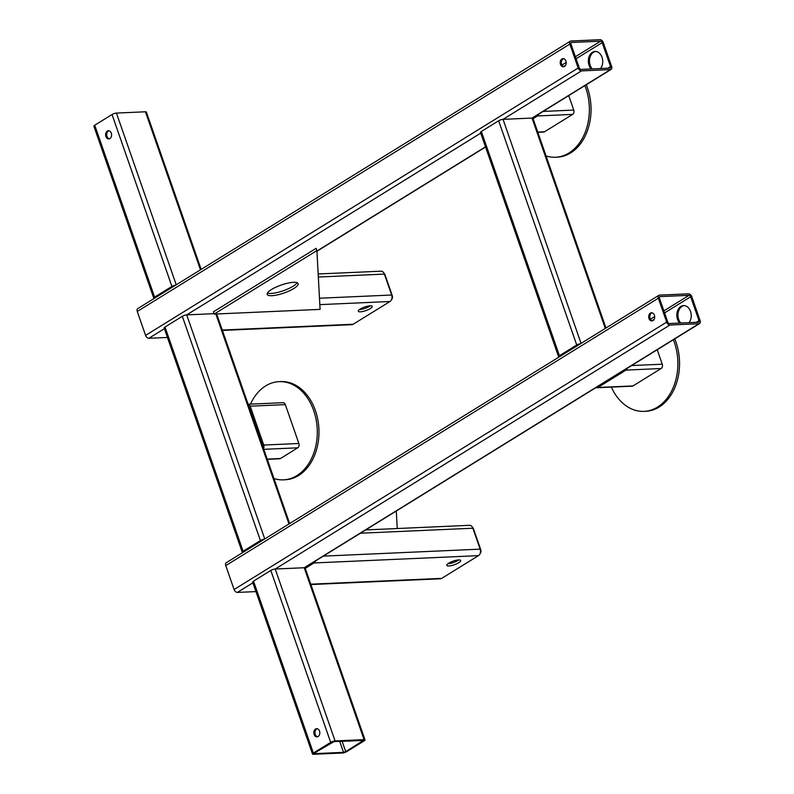 <?xml version="1.0" encoding="UTF-8"?>
<svg xmlns="http://www.w3.org/2000/svg" width="794" height="794" viewBox="0 0 794 794"><rect width="100%" height="100%" fill="white"/><g stroke="black" fill="none" stroke-linecap="round" stroke-linejoin="round"><path stroke-width="1.19" d="M480.717 133.154L186.709 314.89A3.275 0.844 -19.2 0 0 182.322 316.32L165.013 327.019L243.103 551.254A3.275 0.844 160.8 0 0 242.239 552.227A3.275 0.844 160.8 0 0 242.815 552.485M264.382 539.156A3.275 0.844 160.8 0 0 260.402 540.555L243.103 551.254M242.239 552.227L164.15 328.001A3.275 0.844 -19.2 0 1 165.013 327.019M264.739 538.937L186.709 314.89L214.013 313.67M263.271 539.851L243.937 551.8M396.285 511.028L397.238 528.526M293.472 282.327A16.386 4.228 -19.2 0 1 298.127 283.627A16.386 4.228 -19.2 0 1 289.344 290.882A16.386 4.228 -19.2 0 1 271.836 295.696A16.386 4.228 -19.2 0 1 267.181 294.405A16.386 4.228 -19.2 0 1 275.965 287.15A16.386 4.228 -19.2 0 1 293.472 282.327M297.115 282.724A16.386 4.228 -19.2 0 1 286.505 289.532A16.386 4.228 -19.2 0 1 271.062 293.452A16.386 4.228 -19.2 0 1 267.419 293.065M316.895 250.576L316.111 248.333L213.378 311.844L214.152 314.087L316.895 250.576L320.091 309.382L214.152 314.087M580.712 343.623A3.275 0.844 160.8 0 0 576.732 345.023L559.433 355.712A3.275 0.844 160.8 0 0 558.569 356.695A3.275 0.844 160.8 0 0 559.145 356.953M576.732 345.023L498.652 120.787L481.343 131.486A3.275 0.844 -19.2 0 0 480.479 132.459L558.569 356.695M498.652 120.787A3.275 0.844 -19.2 0 1 503.039 119.348L532.03 118.068A3.275 0.844 -19.2 0 1 532.963 118.326L605.981 328.001M579.6 344.308L560.266 356.268M680.786 323.019A9.826 7.196 87.5 0 1 678.662 319.377A9.826 7.196 87.5 0 1 684.15 305.601M679.674 323.069A9.826 7.196 87.5 0 1 677.54 319.426A9.826 7.196 87.5 0 1 683.594 305.591A9.826 7.196 87.5 0 1 690.522 311.407A9.826 7.196 87.5 0 1 689.053 322.652M652.43 320.845A4.099 2.997 87.5 0 1 650.107 318.473A4.099 2.997 87.5 0 1 652.072 312.806M654.395 315.178A4.099 2.997 87.5 0 1 651.874 320.945A4.099 2.997 87.5 0 1 648.986 318.523A4.099 2.997 87.5 0 1 651.507 312.757A4.099 2.997 87.5 0 1 654.395 315.178M690.681 296.767A1.638 1.032 58.3 0 0 689.043 295.328L660.052 296.619A1.638 1.032 58.3 0 0 659.715 296.718A1.638 1.032 58.3 0 0 659.457 298.157L667.784 322.076A1.638 1.032 58.3 0 0 669.421 323.525L698.412 322.235A1.638 1.032 58.3 0 0 698.76 322.136A1.638 1.032 58.3 0 0 699.008 320.687L690.681 296.767L664.588 312.896M691.792 296.718A3.275 2.064 58.3 0 0 688.527 293.83L659.536 295.12A3.275 2.064 58.3 0 0 658.851 295.318A3.275 2.064 58.3 0 0 658.345 298.207L666.672 322.126A3.275 2.064 58.3 0 0 669.947 325.014L698.938 323.724A3.275 2.064 58.3 0 0 699.623 323.525A3.275 2.064 58.3 0 0 700.129 320.637L691.792 296.718M658.851 295.318L226.27 562.718A3.275 2.064 58.3 0 0 225.754 565.606L234.091 589.525A3.275 2.064 58.3 0 0 237.356 592.413L255.946 591.59M592.294 68.889A9.826 7.196 87.5 0 1 590.16 65.247A9.826 7.196 87.5 0 1 595.659 51.471M591.173 68.939A9.826 7.196 87.5 0 1 589.049 65.297A9.826 7.196 87.5 0 1 595.093 51.461A9.826 7.196 87.5 0 1 602.021 57.277A9.826 7.196 87.5 0 1 600.552 68.522M563.929 66.716A4.099 2.997 87.5 0 1 561.606 64.344A4.099 2.997 87.5 0 1 563.571 58.677M565.904 61.049A4.099 2.997 87.5 0 1 563.373 66.815A4.099 2.997 87.5 0 1 560.495 64.393A4.099 2.997 87.5 0 1 563.015 58.627A4.099 2.997 87.5 0 1 565.904 61.049M602.18 42.638A1.638 1.032 58.3 0 0 600.552 41.199L571.551 42.479A1.638 1.032 58.3 0 0 571.214 42.588A1.638 1.032 58.3 0 0 570.965 44.027L579.292 67.947A1.638 1.032 58.3 0 0 580.93 69.396L609.921 68.105A1.638 1.032 58.3 0 0 610.258 68.006A1.638 1.032 58.3 0 0 610.517 66.557L602.18 42.638L576.097 58.766M603.301 42.588A3.275 2.064 58.3 0 0 600.026 39.7L571.035 40.99A3.275 2.064 58.3 0 0 570.35 41.189A3.275 2.064 58.3 0 0 569.844 44.077L578.171 67.996A3.275 2.064 58.3 0 0 581.446 70.884L610.437 69.594A3.275 2.064 58.3 0 0 611.122 69.396A3.275 2.064 58.3 0 0 611.628 66.507L603.301 42.588M570.35 41.189L137.769 308.588A3.275 2.064 58.3 0 0 137.263 311.476L145.59 335.396A3.275 2.064 58.3 0 0 148.865 338.284L167.445 337.46M350.154 741.09A9.826 7.196 87.5 0 1 349.112 740.931M351.176 740.832A9.826 7.196 87.5 0 1 349.598 741.149A9.826 7.196 87.5 0 1 348 740.981M317.56 736.763A4.099 2.997 87.5 0 1 315.238 734.39A4.099 2.997 87.5 0 1 317.203 728.723M319.525 731.095A4.099 2.997 87.5 0 1 317.005 736.862A4.099 2.997 87.5 0 1 314.126 734.44A4.099 2.997 87.5 0 1 316.647 728.674A4.099 2.997 87.5 0 1 319.525 731.095M330.681 742.37L270.814 570.449L253.514 581.148A3.275 0.844 -19.2 0 0 252.651 582.131L312.518 754.042A3.275 0.844 160.8 0 0 313.451 754.3L342.442 753.01A3.275 0.844 160.8 0 0 346.829 751.581L364.138 740.881A3.275 0.844 160.8 0 0 365.002 739.899A3.275 0.844 160.8 0 0 364.069 739.641L335.078 740.931A3.275 0.844 160.8 0 0 330.681 742.37L313.382 753.059A3.275 0.844 160.8 0 0 312.518 754.042M270.814 570.449A3.275 0.844 -19.2 0 1 275.21 569.02L304.201 567.73A3.275 0.844 -19.2 0 1 305.134 567.988L365.002 739.899M314.533 753.635L343.524 752.345L345.718 751.63L363.454 740.445L333.996 741.596L314.493 753.01L314.533 753.635L314.345 753.109M109.334 138.801A4.099 2.997 87.5 0 1 107.011 136.429A4.099 2.997 87.5 0 1 108.977 130.762M111.299 133.144A4.099 2.997 87.5 0 1 108.778 138.9A4.099 2.997 87.5 0 1 105.89 136.479A4.099 2.997 87.5 0 1 108.411 130.722A4.099 2.997 87.5 0 1 111.299 133.144M174.769 285.711L155.435 297.671M175.891 285.026A3.275 0.844 160.8 0 0 171.911 286.426L154.602 297.125A3.275 0.844 160.8 0 0 153.738 298.097A3.275 0.844 160.8 0 0 154.324 298.355M201.16 269.404L146.354 112.053A3.275 0.844 160.8 0 0 145.431 111.785L116.43 113.076A3.275 0.844 160.8 0 0 112.043 114.515L94.734 125.214A3.275 0.844 160.8 0 0 93.871 126.186L153.738 298.097M360.367 311.824A7.374 1.896 -19.2 0 1 358.273 311.238A7.374 1.896 -19.2 0 1 362.223 307.983A7.374 1.896 -19.2 0 1 370.093 305.809A7.374 1.896 -19.2 0 1 372.197 306.395A7.374 1.896 -19.2 0 1 368.237 309.66A7.374 1.896 -19.2 0 1 360.367 311.824M370.272 305.799A7.374 1.896 -19.2 0 1 359.583 309.581A7.374 1.896 -19.2 0 1 359.404 309.591M318.166 273.98L380.912 271.191A4.913 3.593 87.5 0 1 384.375 274.099L391.67 295.021A4.913 3.593 87.5 0 1 389.983 301.512L353.211 324.24A4.913 3.593 87.5 0 1 351.871 324.667L222.399 330.423M458.595 559.939A7.374 1.896 160.8 0 0 450.714 562.112A7.374 1.896 160.8 0 0 446.764 565.378A7.374 1.896 160.8 0 0 448.858 565.953A7.374 1.896 160.8 0 0 456.739 563.79A7.374 1.896 160.8 0 0 460.689 560.524A7.374 1.896 160.8 0 0 458.595 559.939M458.773 559.939A7.374 1.896 -19.2 0 1 448.084 563.71A7.374 1.896 -19.2 0 1 447.905 563.72M365.706 529.926L469.413 525.32A4.913 3.593 87.5 0 1 472.877 528.228L480.162 549.15A4.913 3.593 87.5 0 1 478.484 555.641L441.712 578.369A4.913 3.593 87.5 0 1 440.372 578.796L310.901 584.553M315.625 560.892A4.913 3.593 87.5 0 1 314.007 562.956L305.263 568.355M472.49 527.355A3.275 2.402 87.5 0 1 473.472 528.824L480.757 549.746A3.275 2.402 87.5 0 1 480.023 553.765M391.521 299.636A3.275 2.402 -92.5 0 0 392.256 295.616L384.971 274.684A3.275 2.402 -92.5 0 0 383.998 273.225M533.092 118.693L537.508 115.964A3.275 2.402 -92.5 0 0 538.729 114.138M568.722 95.608L573.754 110.068A3.275 2.402 87.5 0 1 572.633 114.396L544.515 131.784A3.275 2.402 87.5 0 1 543.622 132.062L537.836 132.32M596.056 387.541A3.275 2.402 -92.5 0 0 596.989 387.75A3.275 2.402 -92.5 0 0 597.892 387.472L626.009 370.093A3.275 2.402 -92.5 0 0 627.23 368.277M657.214 349.737L662.256 364.198A3.275 2.402 87.5 0 1 661.134 368.525L633.016 385.914A3.275 2.402 87.5 0 1 632.113 386.192L596.989 387.75M285.334 404.622L250.209 406.181A3.275 2.402 -92.5 0 0 248.115 404.245L283.031 402.687A3.275 2.402 87.5 0 1 285.334 404.622L298.872 443.489A3.275 2.402 87.5 0 1 297.75 447.816L280.451 458.515A3.275 2.402 87.5 0 1 279.548 458.793L267.3 459.339M263.499 448.431A3.275 2.402 -92.5 0 0 263.747 445.047L250.209 406.181M262.784 446.367A1.638 1.201 -92.5 0 0 262.665 445.722L249.127 406.856A1.638 1.201 -92.5 0 0 248.83 406.31M586.25 84.769A49.149 35.978 87.5 0 1 570.658 152.914A49.149 35.978 87.5 0 1 557.219 157.162L555.552 157.242A49.149 35.978 87.5 0 1 546.064 155.952M584.89 85.613A49.149 35.978 87.5 0 1 568.99 152.984A49.149 35.978 87.5 0 1 555.552 157.242M674.751 338.899A49.149 35.978 87.5 0 1 659.159 407.044A49.149 35.978 87.5 0 1 645.721 411.302L644.043 411.371A49.149 35.978 87.5 0 1 611.33 387.115M673.391 339.743A49.149 35.978 87.5 0 1 657.482 407.114A49.149 35.978 87.5 0 1 644.043 411.371M250.487 404.136A49.149 35.978 87.5 0 1 265.672 385.894A49.149 35.978 87.5 0 1 279.111 381.636L280.778 381.567A49.149 35.978 87.5 0 1 317.808 419.629A49.149 35.978 87.5 0 1 298.584 475.517A49.149 35.978 87.5 0 1 285.145 479.765L283.468 479.844A49.149 35.978 87.5 0 1 273.99 478.544M279.111 381.636A49.149 35.978 87.5 0 1 316.131 419.708A49.149 35.978 87.5 0 1 296.906 475.586A49.149 35.978 87.5 0 1 283.468 479.844M182.322 316.32L260.402 540.555M215.849 314.007L288.966 523.961M559.433 355.712L481.343 131.486M581.059 343.405L503.039 119.348L581.446 70.884M605.286 328.428L532.03 118.068L610.437 69.594M689.043 295.328L663.883 310.881M654.683 316.568L650.425 319.198M654.107 319.377L651.973 320.697M699.008 320.687L696.368 322.324M660.052 296.619L659.467 296.976M658.345 298.207L225.754 565.606M666.672 322.126L234.091 589.525M669.947 325.014L275.21 569.02L335.078 740.931M252.889 582.816L237.356 592.413M698.938 323.724L304.201 567.73L364.069 739.641M600.552 41.199L575.392 56.751M566.182 62.438L561.924 65.068M565.606 65.247L563.472 66.567M610.517 66.557L607.867 68.195M571.551 42.479L570.975 42.846M569.844 44.077L137.263 311.476M578.171 67.996L145.59 335.396M164.388 328.686L148.865 338.284M485.481 146.84L316.915 251.033M313.382 753.059L253.514 581.148M343.524 752.345L339.693 741.348M345.718 751.63L342.105 741.239M363.017 740.931L362.808 740.316M154.602 297.125L94.734 125.214M200.465 269.831L145.431 111.785M176.238 284.808L116.43 113.076M171.911 286.426L112.043 114.515M384.375 274.099L318.334 277.027M391.67 295.021L319.486 298.226M389.983 301.512L319.833 304.628M353.211 324.24L222.28 330.056M472.877 528.228L360.377 533.221M480.162 549.15L323.337 556.118M478.484 555.641L314.007 562.956M441.712 578.369L310.772 584.186M544.515 131.784L537.756 132.082M572.633 114.396L537.508 115.964M573.754 110.068L543.116 111.438M633.016 385.914L597.892 387.472M661.134 368.525L626.009 370.093M662.256 364.198L631.607 365.568M280.451 458.515L267.211 459.101M297.75 447.816L263.807 449.325M298.872 443.489L263.747 445.047M216.673 313.967L289.651 523.534M699.623 323.525L304.549 567.73M611.122 69.396L532.387 118.068M485.551 147.019L316.935 251.251"/></g></svg>

